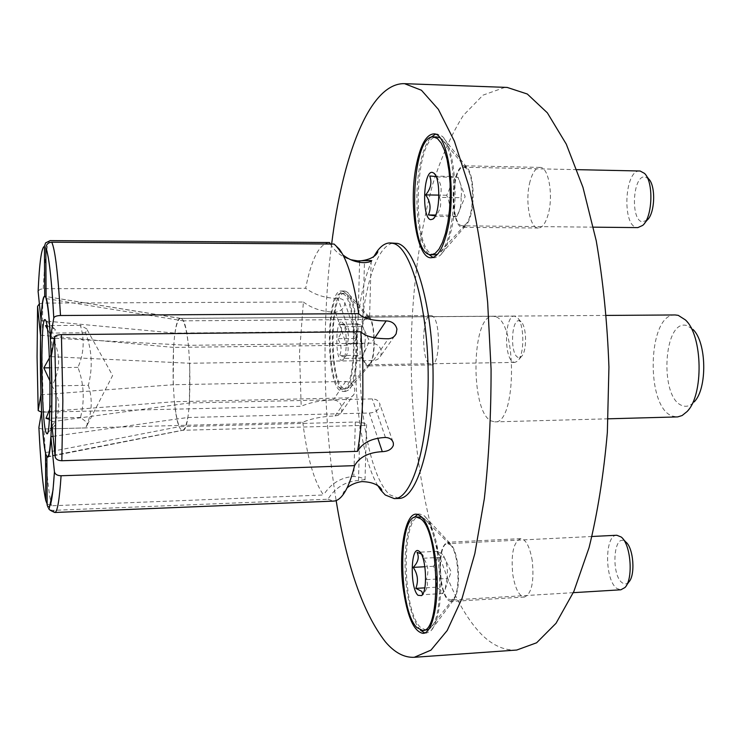 <?xml version="1.0" encoding="UTF-8"?>
<svg xmlns="http://www.w3.org/2000/svg" width="741" height="741" viewBox="0 0 741 741"><rect width="100%" height="100%" fill="white"/><g stroke="black" fill="none" stroke-linecap="round" stroke-linejoin="round"><path stroke-width="0.56" stroke-dasharray="3.71 2.78" d="M39.329 303.847L42.728 303.097L303.393 302.032L299.531 352.614L301.179 406.263L41.552 412.191M38.893 427.418C39.051 428.446 40.764 428.974 44.034 428.993L302.8 422.222C311.748 418.489 322.502 416.396 335.071 415.933L337.989 415.358L340.647 413.469L341.508 412.098L342.083 408.189C341.156 403.197 338.239 400.436 333.33 399.918C320.807 400.353 310.09 402.465 301.179 406.263M302.8 422.222C307.135 457.401 314.054 481.659 323.558 494.988L51.527 505.779L47.137 503.991M47.137 505.047C47.507 508.391 49.452 510.16 52.963 510.364L327.902 499.23C335.219 487.661 345.417 481.409 358.496 480.483L364.711 479.603C362.775 477.908 359.144 476.861 353.837 476.454C340.888 477.361 330.801 483.54 323.558 494.988M327.902 499.23L333.626 501.092M342.935 254.895L334.08 244.048M330.403 244.03C335.312 251.968 342.092 257.192 350.715 259.711M329.236 242.52C319.251 243.789 311.396 259.035 305.672 288.268L43.274 288.684L39.773 289.462L38.115 291.398M303.393 302.032C312.165 308.608 322.863 311.998 335.478 312.193C340.462 311.479 343.546 308.895 344.722 304.449L344.75 302.458C344.065 299.836 341.805 298.503 337.979 298.466C325.28 298.234 314.517 294.835 305.672 288.268M516.736 650.042C504.695 650.654 493.228 645.717 482.326 635.241C434.217 586.983 407.643 454.085 411.542 331.273C413.774 277.764 420.768 228.978 432.512 184.907C441.164 157.472 451.426 134.306 463.32 115.411L482.993 95.144L504.732 87.429L507.177 87.429M331.644 244.03C321.446 324.901 323.113 420.23 336.155 500.573M398.945 498.424L389.859 494.831C371.51 479.103 358.977 416.868 360.024 356.523C360.904 296.141 375.53 243.224 394.601 242.965M377.882 485.772C363.127 461.384 354.272 404.688 355.819 351.864C357.171 309.497 363.229 277.653 373.983 256.321M51.231 356.653L189.779 363.257L373.362 360.496C376.771 360.293 379.225 358.737 380.744 355.828L381.476 351.401C380.226 346.269 376.836 343.518 371.297 343.157L188.409 345.315C187.038 333.246 185.287 325.095 183.157 320.844L362.895 319.519C367.332 319.278 369.555 318.704 369.555 317.796L364.137 317.111L180.248 318.417C178.146 319.167 176.395 324.067 174.996 333.107L349.233 331.44C353.161 331.505 355.504 332.959 356.273 335.793L356.245 337.85C354.967 342.185 351.753 344.667 346.584 345.297L173.505 347.399L173.209 384.727L345.658 381.485C350.771 381.967 353.837 384.727 354.856 389.775L354.235 393.851L353.318 395.296L351.067 397.074L348.122 397.898L174.441 401.715C175.663 413.339 177.284 421.657 179.313 426.677L355.3 422.037C360.645 422.24 364.303 422.991 366.267 424.26L366.563 424.584C366.563 425.167 364.377 425.473 359.996 425.491L182.184 430.299L46.887 456.604M495.358 316.648L492.978 316.212C471.433 314.434 469.868 411.348 491.088 420.907L494.766 421.879C516.625 424.815 517.32 321.418 495.358 316.648M53.046 436.366L187.723 417.507L369.324 413.015C374.844 412.635 378.355 410.394 379.864 406.29L379.883 404.123C378.975 400.835 376.437 399.103 372.269 398.917L189.4 402.974L51.537 421.74M368.24 316.175L368.87 316.592C375.678 320.89 376.141 360.839 369.435 365.276L366.86 365.619C358.903 362.127 359.357 314.916 367.369 315.972L368.24 316.175M430.095 364.609L431.318 364.915C440.45 366.23 440.914 318.121 431.771 315.749L430.79 315.546C421.722 314.508 421.092 361.182 430.095 364.609M345.815 291.315L347.029 292.074C360.219 299.846 361.173 382.236 348.187 390.238L345.565 391.378L343.278 390.627C328.263 382.551 329.152 289.194 344.37 291L345.815 291.315M342.722 291.324C358.135 295.048 357.81 394.444 342.481 391.443L340.212 390.683C325.299 382.606 326.17 289.194 341.286 291.009L342.722 291.324M440.552 578.721C438.755 557.732 441.052 545.58 447.444 542.273L449.935 543.199C453.538 546.413 456.15 553.573 457.771 564.679C459.531 582 458.058 593.874 453.344 600.284L450.973 601.488C446.175 600.664 442.701 593.069 440.552 578.721M532.251 560.668C529.769 546.626 525.906 539.291 520.664 538.642C513.448 541.958 510.836 553.962 512.809 574.655C515.199 588.789 519.098 596.246 524.498 597.024C531.686 593.763 534.27 581.648 532.251 560.668M420.443 630.137C413.849 622.375 409.189 607.953 406.466 586.881C402.937 558.677 406.235 527.259 414.034 517.524M417.841 514.374L419.61 513.995L424.019 515.606C430.956 521.692 436.051 536.067 439.293 558.733C443.433 589.262 439.191 623.514 430.678 630.971L426.445 633.092L424.621 632.897M471.119 213.63C469.609 219.845 467.664 224.004 465.292 226.116L462.504 227.283C454.835 228.006 450.361 199.079 455.011 180.035C457.216 170.838 460.142 166.086 463.81 165.771L466.552 167.031C472.702 171.968 475.24 197.384 471.119 213.63M530.056 181.443C524.767 200.209 529.75 228.737 538.383 228.033C542.319 227.793 545.571 223.319 548.108 214.594C553.684 195.791 548.535 166.521 539.994 167.41C535.863 167.716 532.557 172.394 530.056 181.443M435.365 134.269L437.246 134.019L442.136 136.251C454.094 145.393 459.253 197.949 451.112 230.923C448.129 243.483 444.359 251.745 439.793 255.728L434.865 257.766L433.013 257.46M428.567 254.2C417.479 242.066 413.367 195.105 420.323 163.353C422.907 151.127 426.39 142.485 430.753 137.446M188.409 345.315L54.445 338.248M46.081 298.567L183.157 320.844M189.4 402.974L189.779 363.257M45.516 452.603L179.313 426.677M174.441 401.715L41.579 412.024M40.857 394.823L173.209 384.727M182.184 430.299L182.592 430.317C184.565 429.993 186.278 425.732 187.723 417.507M41.061 320.603L174.996 333.107M173.505 347.399L40.514 335.173M180.248 318.417L44.858 296.363M368.203 317.361L368.731 317.694C375.298 321.575 375.743 360.163 369.268 364.183L366.888 364.452C359.311 361.145 359.737 316.157 367.369 317.167L368.203 317.361M513.522 362.145L514.865 362.423L517.487 361.182C524.795 355.384 524.489 322.974 517.061 317.324L514.411 316.138C504.491 315.175 503.685 358.968 513.522 362.145M345.751 293.705L346.769 294.325C359.478 301.318 360.395 380.791 347.881 388.006L345.491 388.988L343.342 388.284C329.023 380.689 329.865 291.648 344.361 293.39L345.751 293.705M342.657 293.714C357.329 297.363 357.005 391.887 342.407 389.053L340.276 388.349C326.059 380.744 326.883 291.648 341.277 293.399L342.657 293.714M518.144 357.412C509.715 354.698 511.299 317.176 519.719 320.992L520.979 321.789C526.907 326.327 527.147 351.966 521.312 356.634L518.144 357.412M364.785 343.685L364.655 350.725L361.895 358.135L360.747 356.727L357.088 355.356C358.116 349.687 357.468 344.056 355.134 338.47C357.746 333.7 358.681 328.902 357.922 324.095L361.599 325.29L362.766 326.531C365.146 332.209 365.822 337.924 364.785 343.685L346.927 343.898C349.224 348.724 348.298 353.559 344.167 358.394L344.695 357.866L344.213 356.958L339.535 355.606C342.073 349.891 341.444 344.25 337.646 338.656C341.703 333.858 342.592 329.05 340.323 324.234L345.019 325.438L344.973 326.679C348.854 332.366 349.502 338.1 346.927 343.898M341.944 322.215L342.24 322.409C347.334 325.253 347.714 357.125 342.685 360.08L340.98 360.228C334.83 357.347 335.784 318.222 341.944 322.215M357.088 355.356L339.535 355.606M355.134 338.47L337.646 338.656M357.922 324.095L340.323 324.234M344.973 326.679L362.766 326.531M361.895 358.135L344.167 358.394M181.702 318.843C192.049 323.9 192.864 432.948 182.592 430.317L180.73 429.243C170.652 418.767 170.421 316.453 180.572 318.38L181.702 318.843M675.208 314.953C647.671 313.258 645.142 407.004 672.244 416.044L676.941 416.951M686.99 411.625L694.104 401.946C690.353 405.957 686.407 407.18 682.276 405.614C658.906 398.149 663.547 317.472 687.12 325.67L692.872 329.365L685.434 319.936M88.374 385.283C92.931 399.686 92.032 413.895 85.687 427.918L87.41 424.63L87.021 422.5L80.51 417.461C84.854 400.455 84.011 383.755 77.962 367.36C83.974 353.587 84.78 339.591 80.361 325.345L86.938 328.967L85.586 332.774C92.004 349.984 92.931 367.49 88.374 385.283L51.953 385.968C61.633 400.353 60.994 414.645 50.045 428.844L55.288 425.112L55.482 423.296L49.332 419.397M46.933 325.947L55.084 329.236C55.89 330.347 54.056 331.635 49.591 333.107C60.743 350.363 61.531 367.981 51.953 385.968M49.425 357.931C53.565 348.798 52.861 339.082 47.322 328.791M49.804 409.106C53.028 399.436 53.102 390.099 50.027 381.106M80.51 417.461L49.406 418.211M77.962 367.36L49.767 367.795M80.361 325.345L45.525 325.623M49.591 333.107L85.586 332.774M85.687 427.918L50.045 428.844M450.028 544.672C458.707 550.443 461.097 592.995 453.029 599.034L450.871 600.071L448.018 598.811C438.237 590.864 437.783 542.875 447.508 543.672L450.028 544.672M616.827 535.252C604.304 534.622 604.628 581.129 617.188 588.632L620.847 589.799M421.99 517.218L424.195 518.58C440.988 529.065 445.841 617.197 430.058 628.387L428.455 629.563M426.223 630.23L420.462 627.377C401.955 610.13 401.252 515.43 419.712 516.801M628.766 582.074C626.849 584.149 624.774 584.464 622.551 582.991C610.955 576.053 613.261 533.205 624.858 541.3L625.784 541.986M446.98 578.489L445.146 589.391L442.877 593.532L440.969 590.262L436.162 587.205C437.227 580.083 436.347 573.108 433.504 566.281C436.773 561.215 438.088 556.222 437.449 551.276L442.284 554.12L444.211 557.158C447.119 564.123 448.046 571.237 446.98 578.489L426.223 579.657C428.567 584.436 427.381 589.327 422.666 594.319L422.639 594.365M421.249 553.953L423.037 555.12L423.537 558.232C428.178 565.142 429.076 572.284 426.223 579.657M436.162 587.205L424.797 587.863M433.504 566.281L424.88 566.745M437.449 551.276L417.026 552.323M423.537 558.232L444.211 557.158M442.877 593.532L422.389 594.745M464.042 167.253L466.246 168.327C475.222 174.607 474.231 218.966 465.042 224.819L461.865 225.746C450.056 224.458 451.871 165.817 463.755 167.234L464.042 167.253M639.752 170.986C624.487 169.522 621.838 226.255 637.01 227.533L637.844 227.607M439.858 137.752L441.543 138.919C459.105 150.562 457.141 242.548 439.311 253.089L437.598 254.182M434.847 254.839L433.263 254.608C411.088 250.578 414.376 135.344 436.94 136.992M647.152 220.105L642.567 221.846C630.193 220.892 632.684 174.793 645.059 176.914L648.57 178.831M461.041 197.68C461.587 203.923 460.272 209.981 457.086 215.863L456.66 216.687L449.491 215.196C450.574 208.545 449.63 201.885 446.666 195.244C450.093 189.048 451.501 182.768 450.88 176.404L458.095 177.358C461.143 184.129 462.125 190.909 461.041 197.68L439.506 197.347C441.979 203.821 440.571 210.175 435.291 216.428L435.282 215.872M436.097 176.525L436.653 176.942C441.488 183.777 442.442 190.576 439.506 197.347M449.491 215.196L435.662 215.029M446.666 195.244L438.913 195.115M450.88 176.404L429.706 175.988M436.653 176.942L458.095 177.358M456.66 216.687L435.291 216.428M335.478 312.193L346.584 345.297M358.496 480.483L359.996 425.491M374.872 337.803L371.297 343.157M359.589 262.295L358.116 317.185M43.321 412.255L42.135 356.05L42.728 303.097M335.071 415.933L347.501 397.926M385.422 437.449L372.269 398.917M373.362 360.496L388.377 338.757M369.324 413.015L377.799 438.264M54.806 512.485L52.963 510.364M355.3 422.037L353.837 476.454M51.527 505.779C48.341 491.505 45.84 465.913 44.034 428.993M345.658 381.485L333.33 399.918M349.233 331.44L337.979 298.466M43.274 288.684C44.729 258.025 47.026 242.001 50.193 240.603M362.895 319.519L364.452 262.666M343.444 494.182L343.407 494.191C342.351 493.839 343.574 491.737 347.084 487.893M339.276 249.087L339.248 249.087C338.591 249.495 339.193 250.875 341.064 253.237M357.746 260.888L358.709 260.925M365.017 479.955L366.573 424.584M341.508 412.098L354.235 393.851M364.137 317.102L492.978 316.212M392.841 441.599L379.883 404.123M431.318 364.915L367.944 365.934M368.87 316.592L347.029 292.074M369.435 365.276L348.187 390.238M345.565 391.378L342.481 391.443M520.664 538.642L447.444 542.273M449.935 543.199L424.019 515.606M419.61 513.995L416.044 514.143M538.383 228.033L462.504 227.283M465.292 226.116L439.793 255.728M434.865 257.766L431.16 257.748M437.246 134.019L433.513 133.917M466.552 167.031L442.136 136.251M539.994 167.41L463.81 165.771M426.445 633.092L422.852 633.333M453.344 600.284L430.678 630.971M524.498 597.024L450.973 601.488M344.37 291L341.286 291.009M430.79 315.546L367.369 315.972M608.129 418.813L494.766 421.879M47.433 456.965L182.592 430.317L47.581 456.938M371.158 260.767L369.564 317.796M394.545 336.043L380.744 355.837M344.75 302.458L356.273 335.793M514.865 362.423L367.925 364.739M368.731 317.694L346.769 294.325M369.268 364.183L347.881 388.006M345.491 388.988L342.407 389.053M345.241 325.568L342.24 322.409M344.695 357.866L342.685 360.08M362.154 357.653L369.361 340.943L362.442 325.864M520.979 321.789L517.061 317.324M521.312 356.634L517.487 361.182M344.361 293.39L341.277 293.399M514.411 316.138L367.369 317.167M180.684 318.38L46.072 296.557M87.41 424.63L112.613 375.52L86.317 328.3M55.288 425.112L47.489 433.115M54.102 328.346L45.572 320.168M606.37 315.425L180.572 318.38M573.302 592.67L450.871 600.071M453.029 599.034L430.058 628.387M422.694 554.833L420.23 552.388M445.146 589.391L451.121 571.7L443.229 555.092M623.153 539.124L621.227 537.03M626.571 585.223L624.959 587.53M449.768 544.468L423.695 518.191M591.976 536.484L447.508 543.672M593.421 227.163L462.514 225.82M466.246 168.327L441.543 138.919M465.042 224.819L439.311 253.089M436.903 176.682L435.023 174.487M435.689 216.113L434.189 217.734M457.086 215.863L465.135 196.624L457.975 177.294M646.411 175.95L644.503 173.385M644.809 222.902L642.734 225.384M576.98 169.652L463.755 167.234"/><path stroke-width="1.11" d="M61.077 475.75C59.465 499.962 57.381 512.207 54.806 512.485L333.626 501.092C336.979 500.953 340.258 498.656 343.444 494.182C347.659 488.189 351.382 478.667 354.596 465.635L61.077 475.75C57.326 475.629 55.121 474.333 54.445 471.86L50.86 436.671L53.046 436.366M357.56 451.325C360.487 434.532 362.256 415.544 362.877 394.351L362.784 362.775L360.802 331.764L61.401 334.654C57.557 334.83 55.316 335.617 54.658 337.025L51.231 356.653C52.018 380.04 52.12 401.733 51.537 421.74L55.167 456.827C55.834 459.3 58.067 460.596 61.846 460.735L357.56 451.325C362.423 442.766 371.713 438.144 385.422 437.449C389.738 437.699 392.387 439.589 393.369 443.127L393.341 445.369C391.702 449.324 388.015 451.417 382.291 451.658C368.675 452.38 359.441 457.04 354.596 465.635M54.445 338.248L50.397 338.035L53.778 317.917C54.436 316.481 56.668 315.675 60.493 315.509L358.681 313.638C363.238 318.426 372.408 320.853 386.181 320.909C391.97 321.186 395.555 323.919 396.935 329.115L396.148 333.756C394.499 336.868 391.906 338.535 388.377 338.757C374.557 338.757 365.369 336.423 360.802 331.764M358.681 313.638C353.994 281.802 347.529 260.286 339.276 249.087L334.08 244.048L51.759 242.187C48.295 242.474 46.322 244.308 45.831 247.689L46.081 298.567C47.767 304.292 49.202 317.444 50.397 338.035M350.715 259.711L357.746 260.888L371.167 260.526C371.167 261.601 368.925 262.314 364.452 262.666C356.486 262.573 349.307 259.989 342.935 254.895M38.115 291.398L41.061 320.603C41.894 305.042 43.108 296.946 44.692 296.335L44.432 246.355L45.581 242.909L50.295 240.603L329.55 242.529L330.403 244.03M329.55 242.529L50.295 240.603M336.155 500.573C346.686 565.967 363.09 613.039 385.357 641.789C394.518 652.589 404.151 657.758 414.256 657.295L430.947 650.135L447.212 630.498L462.152 598.098L474.842 553.573L484.355 498.582C488.893 457.54 491.135 414.376 491.07 369.092L487.652 302.393C483.215 259.267 476.852 220.234 468.581 185.269L454.39 141.198L438.357 109.335L421.444 90.254L404.512 83.668L402.465 83.677C368.694 85.743 342.462 156.777 331.644 244.03M373.983 256.321L376.845 251.736C380.948 245.919 385.329 242.983 389.961 242.937L397.565 243.409C415.645 247.531 432.874 307.182 433.077 375.641C433.476 444.109 416.868 498.795 398.945 498.424L394.305 498.61L385.301 495.016L380.893 490.264L377.882 485.772M389.961 242.937L392.897 243.372C412.468 246.42 430.901 319.315 427.863 392.971C426.001 454.261 410.403 499.286 394.305 498.61M41.552 412.191L38.199 410.616L40.857 394.823L40.514 335.173L37.578 306.357L39.329 303.847M414.034 517.524L417.841 514.374M403.002 587.085C398.51 552.128 405.003 513.883 416.044 514.143C424.741 515.412 431.253 530.334 435.597 558.927C440.552 595.014 433.541 633.99 422.852 633.333C413.626 631.471 407.013 616.058 403.002 587.085M433.013 257.46L428.567 254.2M447.295 230.886C443.035 248.365 437.653 257.312 431.16 257.748C416.553 258.98 408.171 201.524 416.701 163.279C420.805 144.439 426.408 134.658 433.513 133.917C447.833 131.805 456.845 192.428 447.295 230.886M430.753 137.446L435.365 134.269M424.621 632.897L420.443 630.137M50.86 436.671C49.98 450.028 48.841 456.799 47.433 456.965L46.887 456.604L47.137 505.047C50.147 511.614 52.583 500.527 54.445 471.804M45.766 500.518L45.516 452.603C43.904 444.924 42.598 431.401 41.579 412.024L38.893 427.418C40.579 462.588 42.867 486.957 45.766 500.518L47.137 503.991M404.512 83.668L507.177 87.429L527.305 94.014L547.349 112.827L566.272 144.124L582.954 187.316L596.236 240.788C603.118 280.756 607.351 322.854 608.935 367.091L607.351 432.383C603.674 474.694 597.579 513.115 589.067 547.645L573.877 591.374L556.019 623.301L536.623 642.78L516.736 650.042L414.256 657.295M608.129 418.813L677.691 416.905L682.109 415.544L686.99 411.625C703.857 395.379 702.848 335.59 685.434 319.936L678.256 315.36L675.208 314.953L606.37 315.425M45.386 296.872L44.71 296.335C38.041 294.214 39.477 438.477 46.201 455.15L47.433 456.965C54.352 462.838 52.342 302.606 45.386 296.872M45.497 320.038C50.444 325.364 51.777 438.07 46.878 433.744L46.081 432.624C41.292 421.851 40.199 318.121 44.932 319.556L45.497 320.038M47.322 328.791L45.525 325.623L46.933 325.947M50.027 381.106L43.839 367.888L49.425 357.931M49.332 419.397L46.007 418.295L49.804 409.106M49.406 418.211L46.007 418.295M49.767 367.795L43.839 367.888M692.872 329.365C706.747 341.953 707.544 388.895 694.104 401.946M573.302 592.67L620.847 589.799L624.959 587.53C633.564 579.193 630.934 544.227 621.227 537.03L616.827 535.252L591.976 536.484M428.455 629.563L422.62 630.471L416.905 627.608C398.51 610.343 397.806 515.588 416.146 516.968L420.601 518.737C439.552 530.899 441.404 632.916 422.62 630.471M419.489 551.573C426.168 556.408 427.89 591.198 421.648 595.607L417.998 595.301C409.643 588.048 410.709 544.255 419.11 551.267L419.489 551.573M422.648 594.347L421.786 591.383L415.812 588.382C418.628 581.139 417.767 574.136 413.237 567.374C418.174 562.206 419.434 557.186 417.026 552.323L421.249 553.953M424.797 587.863L415.812 588.382M424.88 566.745L413.237 567.374M623.153 539.124L625.784 541.986C633.536 547.766 635.621 575.405 628.766 582.074L626.571 585.223M416.146 516.968L421.99 517.218M593.421 227.163L637.844 227.607L642.734 225.384C652.626 217.261 653.868 181.925 644.503 173.385L640.113 171.004L576.98 169.652M436.94 136.992L439.858 137.752M437.598 254.182L434.847 254.839L429.567 254.589C407.448 250.523 410.875 134.556 433.383 136.89L437.468 138.558L441.145 143.022L444.405 150.127L447.073 159.556L449 170.856L450.083 183.453L450.25 196.689L449.509 209.87L447.888 222.309L445.489 233.369L442.442 242.502L438.913 249.291L435.087 253.441L431.151 254.821M432.355 172.403L433.846 173.116C440.895 177.766 440.163 214.714 432.966 219.058L430.753 219.669C421.601 218.706 423.185 170.254 432.355 172.403M435.282 215.872L428.391 214.946C431.29 208.286 430.373 201.608 425.658 194.902C430.817 188.723 432.16 182.416 429.706 175.988L436.097 176.525M435.662 215.029L428.391 214.946M438.913 195.115L425.658 194.902M646.411 175.95L648.57 178.831C656.026 185.667 655.044 213.584 647.152 220.105L644.809 222.902M386.181 320.909L374.872 337.803M359.626 260.943L359.589 262.295M37.578 306.357L37.078 356.93L38.199 410.616M55.158 456.78L56.001 399.76L54.649 337.053M61.401 334.654L62.846 400.733L61.846 460.735M51.759 242.187C55.177 249.708 58.094 274.151 60.493 315.509M45.831 247.689C46.729 250.782 46.248 247.281 48.23 257.22C50.407 269.798 52.259 290.027 53.778 317.917C51.583 278.746 48.925 255.432 45.822 248.003M377.799 438.264L382.291 451.658M44.432 246.355C41.524 247.272 39.412 262.462 38.097 291.908M347.084 487.893C352.846 482.752 362.062 481.242 363.062 481.659C380.142 482.447 382.782 491.292 381.624 490.625L380.893 490.264M358.709 260.925L359.32 260.934C376.354 259.572 378.697 250.643 377.558 251.347L376.845 251.736M393.369 443.127L392.841 441.599M54.658 337.025L56.01 399.77L55.167 456.827M54.445 471.86L53.019 489.977L49.286 508.196C47.943 508.9 49.777 510.327 54.806 512.485M45.581 242.909L50.193 240.603M396.148 333.756L394.545 336.043M46.072 296.557L44.858 296.363M47.489 433.115L46.878 433.744M45.572 320.168L44.932 319.556M422.639 594.365L421.648 595.607M420.23 552.388L419.11 551.267M435.023 174.487L433.846 173.116M434.189 217.734L432.966 219.058M437.116 136.992L433.383 136.89"/></g></svg>
